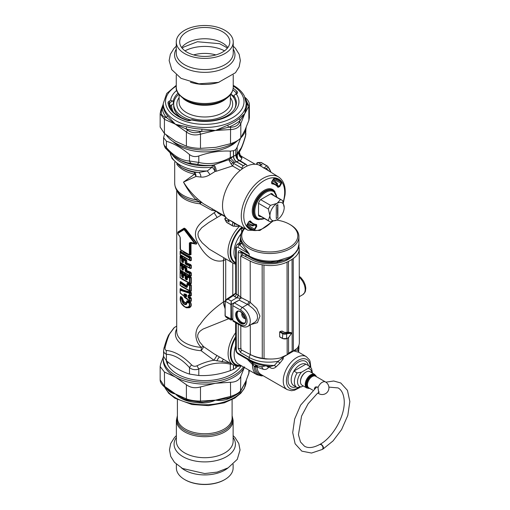 <?xml version="1.0" encoding="UTF-8"?>
<svg xmlns="http://www.w3.org/2000/svg" width="510" height="510" viewBox="0 0 510 510"><rect width="100%" height="100%" fill="white"/><g stroke="black" fill="none" stroke-linecap="round" stroke-linejoin="round"><path stroke-width="0.76" d="M222.054 214.525L208.705 222.564L201.737 227.715L198.46 231.852L197.918 234.186L198.243 236.493L199.474 239.215L202.183 242.837L209.329 249.18L233.051 263.192L235.633 264.231M243.652 229.207L241.81 227.951L242.358 227.25M242.346 244.213L241.734 243.142A31.314 18.079 0 0 1 241.593 242.862L241.02 241.294A29.159 16.836 0 0 0 242.346 244.213L249.16 253.865L249.16 255.969C257.429 260.438 267.042 261.987 277.988 260.623L290.394 256.74L293.072 254.853L295.296 252.775L297.693 249.345L298.936 244.296C299.555 248.344 296.559 252.833 289.954 257.748M290.394 256.74L289.922 257.773L284.574 260.023L270.651 262.083L267.565 261.981C260.686 261.522 254.707 259.858 249.626 256.995L249.16 255.969L240.631 251.041A2.244 1.294 120 0 0 241.09 252.067L249.639 257.002M289.125 258.188L288.029 258.704M251.532 258.009L251.538 258.143C258.851 262.089 267.348 263.472 277.038 262.306L288.016 258.914M251.538 258.143L250.149 257.295M281.794 358.511A2.244 0.822 -152.7 0 0 283.12 359.053L279.811 363.222L278.058 361.322L274.38 365.428C264.69 365.466 256.281 363.522 249.16 359.595L249.16 357.484C257.461 361.921 267.093 363.203 278.058 361.322L281.794 358.511L282.744 357.14A2.244 1.473 159.2 0 0 283.483 356.93L283.299 356.681M282.744 357.14L282.113 357.045M283.12 359.053L283.483 356.93L293.613 351.027M279.811 363.222L276.108 366.837L274.38 365.428L270.969 366.333M310.839 367.455L310.074 361.329L309.347 359.754L306.274 356.605L298.771 352.276L293.741 350.944M269.949 366.276A2.244 1.294 -60 0 1 269.981 367.512C271.964 368.883 274.01 368.653 276.108 366.837M257.652 367.296A4.488 2.818 115.9 0 0 256.549 365.428L255.72 366.327A2.244 1.734 -164.5 0 1 257.059 366.983A26.405 14.031 -123.6 0 0 257.652 367.296L263.045 369.227C265.104 369.884 266.909 369.336 268.451 367.582L268.968 366.926L267.801 366.097M254.165 364.102L256.549 365.428L257.034 367.334A19.068 11.01 120 0 0 260.903 374.442L287.206 389.627L291.459 390.717L294.448 390.271L299.58 387.676M298.936 348.477L298.936 345.359L297.738 349.962L298.573 351.46L298.936 348.477L298.592 352.117M293.856 350.721L297.738 349.962L298.771 352.276M255.72 366.327L255.446 367.009A2.244 1.428 174.4 0 1 257.034 367.334M241.593 242.862L239.643 244.698A31.346 20.164 -6.5 0 0 239.783 245.023L249.16 253.865L238.055 247.452A2.244 1.294 120 0 1 239.451 244.832L239.783 245.023L241.734 243.142M247.356 359.308L254.484 366.62L256.549 365.428L261.107 366.779L266.099 365.797M263.045 369.227A4.488 3.334 98.2 0 0 261.107 366.779A22.236 12.839 0 0 1 254.056 364.038A22.236 12.839 0 0 1 253.515 363.713L249.772 360.704M268.451 367.582A4.488 2.582 31.3 0 0 266.347 365.925M254.343 364.204L253.515 363.713M254.484 366.62L255.446 367.009A19.724 11.386 120 0 0 262.306 375.252M263.096 375.704A20.649 11.921 -60 0 1 254.088 366.435L256.179 365.23M249.696 354.201L250.69 354.775A2.244 1.294 -60 0 0 249.16 357.484L240.631 352.563A2.244 1.294 -60 0 1 241.804 350.109M241.211 348.553L238.24 348.445L240.631 352.563M269.044 366.212A2.244 1.294 -60 0 1 268.968 366.926L269.981 367.512M226.089 317.214L225.203 315.945L231.553 319.266C231.483 320.261 231.381 320.331 231.24 319.49C231.043 320.325 230.941 320.242 230.934 319.254L230.934 304.521L239.241 300.09M235.588 293.422L233.567 295.449L227.957 299.16L225.911 299.657L225.069 300.97L227.957 299.16L231.24 301.053L231.553 319.209L230.934 319.203M240.631 251.041C239.177 250.372 238.387 250.824 238.24 252.405L238.24 295.111A2.244 1.294 -60 0 1 236.71 297.827L231.24 301.053L230.934 304.476L231.553 304.47M241.166 298.273L236.767 297.859L238.272 295.131L241.211 297.559M238.24 252.405A2.244 1.294 0 0 0 241.211 252.507L241.211 255.861M242.397 230.89A2.244 0.695 24 0 1 241.568 230.584L241.74 232.056M235.633 262.739A22.988 13.273 -60 0 1 241.81 227.951L241.568 230.584M263.211 375.768L261.432 375.902L256.881 374.71A21.305 12.304 -60 0 1 252.475 364.529A4.488 2.206 126.8 0 0 252.029 362.706M253.1 365.211A4.488 0.555 121.2 0 0 253.534 363.726M230.934 304.521L225.203 301.168L225.069 315.773L226.051 317.195L231.004 320.05L232.834 319.368M276.637 220.065A28.037 16.186 180 0 1 289.603 224.317L290.4 224.776A29.159 16.836 180 0 1 297.757 231.935A29.159 16.836 180 0 1 298.936 236.678A29.159 16.836 180 0 1 277.988 252.833A29.159 16.836 180 0 1 240.618 236.678A29.159 16.836 180 0 1 244.43 228.359M240.618 236.678L240.618 240.797L241.02 241.294M240.197 243.742C239.776 241.721 239.592 242.04 239.643 244.698L239.451 244.832A4.73 2.728 60 0 0 236.889 244.73L235.633 247.56A2.244 1.294 -0 0 0 236.289 248.478A2.499 1.447 60 0 1 238.055 247.452M234.759 296.699A4.482 2.677 -1.8 0 1 233.567 295.449L235.697 293.352A2.238 1.377 -3.6 0 0 236.289 293.983A2.244 1.294 -60 0 1 234.759 296.699L236.71 297.827M239.974 242.256L240.618 237.035M240.388 241.695L239.993 241.702M225.069 308.588L223.794 304.731L223.482 301.888L225.203 301.212M225.911 299.657L225.069 300.97M235.633 247.56L235.697 293.352M228.716 318.731L203.005 329.084L200.169 331.073L198.651 332.794L197.765 334.84L197.67 337.059L199.582 341.847L203.522 346.59L213.913 353.742L233.21 364.93A24.671 14.242 -60 0 1 235.633 332.711M297.101 372.912L301.404 372.255L307.938 368.481C309.449 367.755 309.825 366.926 309.073 365.995L305.898 364.166A12.336 7.121 120 0 0 293.926 371.076L297.101 372.912A12.336 7.121 120 0 0 296.916 387.46A12.336 7.121 120 0 0 297.101 387.562L301.404 386.905L303.163 385.892M306.255 364.369A12.336 7.121 120 0 0 306.083 364.261A12.336 7.121 120 0 0 305.898 364.166L293.926 371.076A12.336 7.121 120 0 0 293.747 385.63L297.101 387.562M289.603 224.317A28.037 16.186 180 0 1 296.68 231.202A28.037 16.186 180 0 1 267.272 251.883A28.037 16.186 180 0 1 244.711 228.512M258.519 214.908L268.349 220.581L269.937 215.711A10.092 5.827 -60 0 1 277.077 203.343L280.506 199.537A12.336 7.121 -60 0 1 281.654 199.99A12.336 7.121 -60 0 1 282.623 200.761L284.21 207.468A10.092 5.827 -60 0 1 277.077 219.829L277.077 219.829A10.092 5.827 -60 0 1 269.937 215.711L268.349 208.998A12.336 7.121 -60 0 1 270.472 205.326L277.077 203.343A10.092 5.827 -60 0 1 284.21 207.468M260.642 199.646L270.472 205.326M270.67 193.857L280.506 199.537M258.519 203.324L268.349 208.998M277.077 219.829L270.472 221.812A12.336 7.121 -60 0 1 269.318 221.353A12.336 7.121 -60 0 1 268.349 220.581M276.28 205.555L276.28 218.535L277.867 217.623L277.867 204.637L276.28 205.555M277.867 204.637A70.654 40.794 -120 0 0 277.867 217.623M270.969 172.252L267.884 166.496A2.244 2.244 0 0 0 267.278 165.986A2.244 1.294 120 0 1 267.489 166.158A2.244 1.791 140.3 0 1 267.884 166.496A2.244 1.791 140.3 0 1 268.196 167.165L266.201 168.721A2.244 1.83 -58.8 0 0 266.909 169.734L258.94 165.004A31.403 18.13 -60 0 0 230.622 181.235A31.403 18.13 -60 0 0 225.235 216.45A31.403 18.13 -60 0 0 227.67 219.172L232.566 221.703A2.244 1.479 -62.9 0 1 232.809 221.984L232.362 225.567A2.244 2.148 25.7 0 0 234.16 226.108A2.244 1.791 99.7 0 1 233.427 226.172A2.244 1.791 99.7 0 1 232.942 226A2.244 1.294 120 0 1 232.681 225.904A2.244 2.244 0 0 0 233.427 226.172L239.961 225.962M261.719 162.83A2.244 1.294 120 0 0 261.509 162.652L267.278 165.986A2.244 1.294 120 0 0 266.826 165.877A2.244 2.148 34.3 0 1 268.196 167.165A34.801 20.094 -60 0 1 270.944 172.24M271.792 193.679L273.111 194.559A12.897 7.446 120 0 0 272.499 194.061A12.897 7.446 120 0 0 271.288 193.5L260.342 199.818A12.897 7.446 120 0 0 258.519 202.98L258.519 215.615A12.897 7.446 120 0 0 259.609 216.387A12.897 7.446 120 0 0 260.342 216.667L258.927 215.966M260.342 216.667L260.776 216.418M273.111 194.559L273.111 195.056M232.566 221.703L235.748 223.712A2.244 1.83 -61.2 0 0 234.511 223.603L234.16 226.108A34.801 20.094 -60 0 0 239.936 225.955M268.77 170.888A31.69 18.296 -60 0 0 266.201 168.721L263.944 168.051A2.244 1.479 -57.1 0 1 263.581 167.981M258.94 165.004A2.263 1.307 120 0 0 259.29 165.061L262.159 164.947L258.194 162.658A1.122 0.861 -92.2 0 0 257.811 162.562A1.122 1.122 0 0 0 257.053 164.469M227.67 219.172A2.263 1.307 -60 0 1 227.887 219.453L232.809 221.984L234.511 223.603A31.69 18.296 -60 0 0 237.679 224.744M226.912 222.577L232.681 225.904A2.244 1.294 120 0 1 232.362 225.567L226.599 222.239A2.244 1.294 120 0 0 226.912 222.577L226.325 221.958A1.122 0.861 -27.8 0 0 226.599 222.239L225.261 219.702L229.226 221.99L227.887 219.453M271.537 183.109L271.792 183.275A0.446 0.351 94.1 0 1 271.945 183.861L271.62 181.93L273.487 178.882L274.852 177.907A28.866 16.664 120 0 1 281.66 181.84A0.446 0.357 142.8 0 1 281.08 182.013L274.125 178.296M277.376 183.345L277.121 184.951L279.18 186.297L277.931 186.819A22.72 13.12 120 0 0 275.559 184.486A22.72 13.12 120 0 0 271.792 183.275L271.773 182.019L274.476 178.175L277.778 179.188A28.42 16.409 120 0 1 281.08 182.013L280.965 183.205L281.494 183.511L281.66 181.84M277.931 186.819A0.446 0.351 145.9 0 1 278.014 186.902L273.538 183.198A22.822 13.177 120 0 0 271.626 182.325M277.121 184.951L276.751 185.41M278.014 186.902L278.014 186.902A0.446 0.351 145.9 0 1 277.956 187.336A22.274 12.858 120 0 0 271.945 183.861M273.417 179.169L280.965 183.205L279.18 186.297L279.709 186.603L281.494 183.511M249.645 221.034L250.499 221.008A22.274 12.858 120 0 0 256.511 224.476L256.052 224.712L256.511 224.476L256.753 226.363L254.968 229.455L247.172 224.629M246.885 226.134A28.42 16.409 120 0 0 249.364 228.397A28.42 16.409 120 0 0 253.464 229.844L253.604 230.431A28.866 16.664 120 0 1 246.795 226.497A0.446 0.357 -37.2 0 0 246.834 226.045L248.746 221.742L249.913 221.168A22.72 13.12 120 0 0 252.845 223.826A22.72 13.12 120 0 0 256.052 224.712L256.224 226.058L256.753 226.363M252.769 225.975L254.031 224.948L256.224 226.058L254.439 229.149L253.464 229.844L246.77 225.681M249.007 221.499A22.822 13.177 120 0 0 250.722 222.717L256.167 224.744M254.031 224.948L254.241 224.394M249.364 228.397L246.834 226.045A0.446 0.357 -37.2 0 0 246.763 225.975M186.494 295.15L186.411 295.182A30.989 23.492 -163.3 0 1 186.01 294.837L184.288 294.276A0.676 0.497 -79.1 0 1 183.995 293.9L183.995 294.837L184.288 294.276A32.423 11.641 165.8 0 0 186.341 294.595A0.676 0.459 -82.9 0 1 186.067 294.244A32.155 11.507 166.6 0 1 183.995 293.9M186.01 294.703A30.989 10.423 168.5 0 0 186.411 294.767L186.494 294.882M186.411 295.182A103.645 7.134 93 0 0 186.341 296.297A32.423 23.772 -160.3 0 1 184.288 294.41L186.01 294.837M186.341 296.297L186.067 296.724A32.155 23.696 -161.3 0 1 183.995 294.837M186.43 294.799L186.43 296.151A0.676 0.389 0 0 0 186.43 296.183L186.43 294.761A0.676 0.389 0 0 1 186.43 294.729L186.341 294.595A103.645 7.446 -87.3 0 0 186.411 294.767M186.43 296.202L186.43 296.183A0.676 0.389 0 0 0 186.679 296.488L186.067 296.724M186.481 294.825L186.43 294.761A0.676 0.389 0 0 0 186.679 295.067L186.067 294.244M188.674 298.191L189.707 297.394L189.561 297.049A216.68 176.243 -8.6 0 0 188.572 297.451L188.878 297.732A30.46 20.967 -167.6 0 0 189.612 298.165L189.835 298.681A0.676 0.389 180 0 1 189.42 298.624A30.179 20.967 -168.6 0 1 188.674 298.191L188.126 297.381A0.676 0.389 180 0 0 188.572 297.451L188.572 295.494A0.676 0.389 180 0 1 188.126 295.424L188.674 295.048A30.186 13.075 170.9 0 0 189.42 295.175L189.42 293.244L180.215 290.254A0.676 0.535 120.6 0 1 180.336 289.756L189.459 292.663A0.676 0.37 98.4 0 0 189.42 293.244A0.676 0.389 180 0 0 189.835 293.301L189.459 292.663A126.072 102.089 171.8 0 1 190.185 292.236L190.211 291.752L191.307 292.657L191.307 295.609A0.561 0.325 180 0 0 190.989 295.57A212.721 173.03 -8.6 0 1 189.835 295.233A0.676 0.389 180 0 1 189.42 295.175L189.612 295.488A30.46 13.356 170 0 1 188.878 295.373A0.676 0.382 -80.2 0 1 188.674 295.048M180.113 290.082L180.113 292.67A0.676 0.389 0 0 0 180.215 292.912L189.42 300.556L189.612 298.165A212.817 170.952 -8.6 0 1 190.51 297.821L190.989 298.222A0.561 0.325 180 0 1 191.307 298.261L191.307 301.212L190.211 301.187M189.561 295.794A216.68 176.243 -8.6 0 1 188.572 295.494L189.924 295.896L189.58 295.806L189.707 297.394A28.809 20.999 -171.6 0 0 190.51 297.821L190.657 297.438L191.307 298.261M189.765 295.653L189.707 295.621A28.802 11.392 173.8 0 0 190.51 295.749A212.829 175.147 -9.1 0 1 189.612 295.488L189.835 293.301A127.041 103.332 171.4 0 1 190.989 292.619L190.185 292.236C186.099 291.669 182.841 290.572 180.406 288.934L180.215 288.953A212.715 15.134 -87.1 0 0 180.119 289.954M180.514 288.532L180.151 288.768A0.561 0.325 0 0 1 180.215 288.909L180.113 289.986A0.676 0.676 0 0 0 180.113 290.05A0.676 0.389 -0 0 1 180.113 290.018A0.676 0.351 5.4 0 1 180.113 289.986A0.676 0.351 5.4 0 1 180.336 289.756A212.861 17.684 -87.8 0 1 180.406 288.934A0.561 0.453 124 0 0 180.514 288.532C182.937 290.12 186.169 291.191 190.211 291.752M189.459 300.817L189.478 300.83A0.676 0.676 0 0 1 189.44 300.811L180.259 293.123A0.676 0.376 -38.5 0 1 180.215 292.912L180.215 290.254A0.676 0.389 -0 0 1 180.113 290.05L180.113 292.708A0.676 0.676 0 0 0 180.259 293.123L180.259 293.123A0.676 0.376 -38.5 0 0 180.336 293.186L189.42 300.556A0.676 0.389 180 0 0 189.835 300.613A127.054 103.345 171.4 0 0 190.989 301.174L190.185 301.168A126.091 103.084 171.7 0 1 189.497 300.836M190.185 301.168L189.478 300.83L189.835 298.681A212.715 173.024 -8.6 0 1 190.989 298.222L190.989 301.174A0.561 0.325 180 0 1 191.307 301.212M190.657 297.438A28.993 21.025 -170.8 0 1 189.924 297.043L189.924 295.896A28.993 11.571 173.1 0 0 190.657 296.01L190.989 292.619A0.561 0.325 180 0 1 191.307 292.657M190.657 296.01L191.307 295.609M184.352 297.285L190.211 301.391M216.323 211.216L214.13 212.721C203.955 220.416 191.04 226.848 196.917 240.898C201.514 250.601 210.936 263.868 223.437 260.591L223.437 301.92C213.154 309.13 205.402 316.608 200.169 324.347C194.042 330.155 194.546 341.254 201.284 347.374A4.488 1.651 -44.7 0 1 203.522 346.59A4.488 0.784 -52.6 0 1 201.125 350.714L213.958 360.258C208.839 361.016 203.19 362.852 197.026 365.766L198.798 369.061C195.247 370.203 192.149 369.724 189.49 367.621C181.796 359.021 174.101 354.584 166.407 354.297A4.488 3.411 94 0 1 166.579 350.466C165.195 350.223 164.711 349.184 165.132 347.355C166.662 341.343 168.16 336.849 169.632 333.871L174.305 327.592A4.488 4.284 -127.6 0 0 173.955 327.834L174.305 327.592M212.549 209.043L211.72 210.26L216.361 211.185C217.751 213.148 219.58 214.366 221.863 214.85L225.63 217.024M211.72 210.26L199.958 203.783A4.488 0.963 124 0 1 201.628 202.585A4.488 4.054 132.4 0 0 199.78 202.043A4.488 0.625 -84.3 0 1 199.958 203.783A28.037 16.186 0 0 1 177.365 191.301M180.151 298.637L180.451 296.712L180.999 296.565A28.012 16.824 -2.2 0 0 182.325 297.693A0.561 0.363 -52.2 0 1 182.166 298.108L181.866 298.643A0.676 0.44 127.4 0 0 181.675 299.14L182.478 302.36C183.632 304.119 184.9 304.859 186.284 304.566A0.676 0.516 72.2 0 1 186.207 303.973L186.838 303.004M183.664 306.261L186.316 307.785L189.293 307.753C191.422 306.81 191.83 304.961 190.53 302.213L189.854 301.678A28.018 16.855 -2.1 0 1 187.922 300.925C186.928 300.619 186.501 301.015 186.641 302.111L186.303 303.023L183.638 301.48L182.325 297.693M180.113 283.139L180.113 285.013A0.676 0.389 0 0 0 180.113 285.045L180.113 283.101A0.676 0.676 0 0 1 180.113 283.044L180.215 281.877A0.561 0.325 0 0 0 180.151 281.724L180.642 281.616L186.909 285.861L186.972 283.688L187.712 283.171L190.447 284.223L191.307 285.115A0.561 0.325 180 0 0 190.989 285.071L190.351 284.663A155.295 125.135 171.5 0 0 189.541 285.045L189.42 290.566L180.215 285.256L180.215 283.311L186.577 287.462A0.676 0.344 114.9 0 1 186.73 286.932L180.406 282.827A0.676 0.465 132.9 0 0 180.215 283.311A0.676 0.389 0 0 1 180.113 283.069L180.406 282.827A155.289 12.221 92.3 0 1 180.476 282.011A0.561 0.389 134.7 0 0 180.642 281.616M190.447 284.223L190.351 284.663L187.591 283.611L187.546 284.255A29.166 16.811 0.1 0 0 189.541 285.045L189.835 285.625A156.117 126.984 171.4 0 1 190.989 285.071L190.989 291.063L190.351 291.178L180.33 285.543A0.676 0.465 -47.4 0 1 180.215 285.256A0.676 0.389 0 0 1 180.113 285.045A0.676 0.676 0 0 0 180.33 285.543A0.676 0.465 -47.4 0 0 180.412 285.6L189.541 290.866A155.289 127.462 -8.8 0 0 190.351 291.178L191.307 291.102L191.307 285.115M190.447 291.427L181.515 286.55M183.288 276.21L182.312 276.764A0.676 0.427 126 0 0 182.127 277.268A28.93 16.906 179.4 0 0 182.886 277.797A0.676 0.414 123.7 0 1 183.065 277.287A29.134 16.804 180 0 1 182.312 276.764L181.783 273.315A29.166 16.817 -179.9 0 1 180.412 272.168A0.676 0.465 132.9 0 0 180.215 272.652A28.93 16.919 179.3 0 0 181.592 273.819A0.676 0.389 180 0 0 182.191 273.972L182.593 273.711L182.331 272.971L181.783 273.315A0.676 0.44 127.7 0 0 181.592 273.819L181.592 276.088A0.676 0.389 0 0 0 182.191 276.241L182.593 275.993L182.854 276.426L182.593 273.711A0.561 0.325 180 0 1 183.071 273.832L182.491 272.55L180.642 270.957L180.151 271.065A0.561 0.325 0 0 1 180.215 271.205L180.113 272.385L180.412 272.168A155.289 12.221 92.3 0 1 180.476 271.352A0.561 0.389 134.7 0 0 180.642 270.957M183.351 274.004A0.561 0.325 -0 0 0 183.224 273.813L183.842 273.5A0.561 0.338 123 0 1 183.689 273.927L183.288 274.82A0.676 0.389 -0 0 0 183.466 275.119A0.676 0.402 122.1 0 1 183.638 274.603A29.121 16.804 180 0 0 185.321 275.572L185.946 275.228L186.386 275.802A0.561 0.325 180 0 1 186.794 275.872L186.073 274.794A28.018 16.722 178.3 0 1 183.842 273.5M187.138 278.46L186.386 278.192L185.672 278.581A0.676 0.389 180 0 1 185.155 278.479L185.806 279.48A0.676 0.357 116.5 0 1 185.959 278.957L185.321 275.572A0.676 0.37 118 0 0 185.155 276.095A28.93 16.9 179.4 0 1 183.466 275.119L183.466 277.497L182.886 277.797M187.176 276.312A0.561 0.325 -0 0 0 186.972 276.082L187.712 275.566L190.447 276.618L191.307 277.504A0.561 0.325 180 0 0 190.989 277.465L190.989 283.458A0.561 0.325 180 0 1 191.307 283.496L191.307 277.504M180.113 272.48L180.113 277.408A0.676 0.389 0 0 0 180.33 277.937A0.676 0.465 -47.4 0 0 180.412 277.988L189.541 283.26A155.289 127.462 -8.8 0 0 190.351 283.566L191.307 283.496M190.447 283.815L181.515 278.945M183.288 268.604L182.312 269.159A0.676 0.427 126 0 0 182.127 269.662A28.93 16.906 179.4 0 0 182.886 270.185A0.676 0.414 123.7 0 1 183.065 269.675A29.134 16.804 180 0 1 182.312 269.159L181.783 265.71A29.166 16.817 -179.9 0 1 180.412 264.562A0.676 0.465 132.9 0 0 180.215 265.041A28.93 16.919 179.3 0 0 181.592 266.207A0.676 0.389 180 0 0 182.191 266.36L182.593 266.105L182.331 265.359L181.783 265.71A0.676 0.44 127.7 0 0 181.592 266.207L181.592 268.483A0.676 0.389 0 0 0 182.191 268.636L182.593 268.387L182.854 268.815L182.593 266.105A0.561 0.325 180 0 1 183.071 266.22L182.491 264.945L180.642 263.345L180.151 263.453A0.561 0.325 0 0 1 180.215 263.6L180.113 264.779L180.412 264.562A155.289 12.221 92.3 0 1 180.476 263.747A0.561 0.389 134.7 0 0 180.642 263.345M183.351 266.398A0.561 0.325 -0 0 0 183.224 266.207L183.842 265.895A0.561 0.338 123 0 1 183.689 266.322L183.288 267.214A0.676 0.389 -0 0 0 183.466 267.508A0.676 0.402 122.1 0 1 183.638 266.998A29.121 16.804 180 0 0 185.321 267.967L185.946 267.623L186.386 268.19A0.561 0.325 180 0 1 186.794 268.266L186.073 267.183A28.018 16.722 178.3 0 1 183.842 265.895M190.447 272.059L186.794 270.593L185.959 271.352A0.676 0.357 116.5 0 0 185.806 271.875L185.155 270.867A0.676 0.389 180 0 0 185.672 270.969L185.959 271.352A29.153 16.811 -179.9 0 0 189.541 272.882A155.295 125.135 -8.5 0 1 190.351 272.499L190.989 272.914A0.561 0.325 180 0 1 191.307 272.952L190.447 272.059L190.351 272.499L186.628 270.957M180.113 264.868L180.113 269.796A0.676 0.389 0 0 0 180.33 270.325A0.676 0.465 -47.4 0 0 180.412 270.383L189.541 275.655A155.289 127.462 -8.8 0 0 190.351 275.961L191.307 275.885L191.307 272.952M190.447 276.21L181.515 271.339M183.288 260.999L182.312 261.547A0.676 0.427 126 0 0 182.127 262.057L181.592 260.878L181.592 258.602A28.93 16.919 179.3 0 1 180.215 257.435L180.215 262.433L189.42 267.744L189.42 265.799A28.93 16.913 179.4 0 1 185.806 264.269L185.155 263.262A0.676 0.389 180 0 0 185.672 263.364L185.959 263.74A0.676 0.357 116.5 0 0 185.806 264.269M183.351 258.787A0.561 0.325 -0 0 0 183.224 258.595L183.842 258.283A0.561 0.338 123 0 1 183.689 258.71L183.288 259.603A0.676 0.389 0 0 0 183.466 259.902L183.466 262.287L182.886 262.58A28.93 16.906 179.4 0 1 182.127 262.057M190.447 264.454L190.351 264.894L186.373 262.981L185.672 263.364L185.321 260.355L186.073 259.577L186.794 260.661A0.561 0.325 180 0 0 186.386 260.584L186.628 263.351L185.959 263.74A29.153 16.811 -179.9 0 0 189.541 265.276A155.295 125.135 -8.5 0 1 190.351 264.894L190.989 265.302A0.561 0.325 180 0 1 191.307 265.34L190.447 264.454L186.794 262.981L186.628 263.351M191.307 268.279A0.561 0.325 180 0 0 190.989 268.241A156.117 126.984 -8.6 0 1 189.835 267.801A0.676 0.389 180 0 1 189.42 267.744L190.989 268.241L190.989 265.302A156.117 126.984 -8.6 0 0 189.835 265.857A0.676 0.389 180 0 1 189.42 265.799L189.541 265.276L189.835 265.857L189.541 268.043A155.289 127.462 -8.8 0 0 190.351 268.356L191.307 268.279L191.307 265.34M190.447 268.604L181.515 263.727M180.215 255.988A0.561 0.325 0 0 0 180.151 255.848L180.642 255.739L182.491 257.34L183.071 258.615A0.561 0.325 180 0 0 182.593 258.5L182.331 257.754L181.783 258.105A29.166 16.817 -179.9 0 1 180.412 256.951A0.676 0.465 132.9 0 0 180.215 257.435A0.676 0.389 -0 0 1 180.113 257.193L180.412 256.951A155.289 12.221 92.3 0 1 180.476 256.135A0.561 0.389 134.7 0 0 180.642 255.739M180.642 251.003C183.09 253.4 186.354 255.287 190.447 256.664L190.351 257.104A155.295 125.135 171.5 0 0 189.541 257.486L189.835 258.066A156.117 126.984 171.4 0 1 190.989 257.512L190.989 260.451L190.351 260.565L180.33 254.93A0.676 0.465 -47.4 0 0 180.412 254.987L189.541 260.253A155.289 127.462 -8.8 0 0 190.351 260.565L191.307 260.489L191.307 257.55A0.561 0.325 180 0 0 190.989 257.512L190.351 257.104C186.22 255.727 182.931 253.827 180.476 251.398L180.215 251.296A156.117 11.112 -87.1 0 0 180.119 252.412A0.676 0.676 0 0 0 180.113 252.488A0.676 0.389 -0 0 1 180.113 252.456L180.406 252.214A155.289 12.221 -87.7 0 1 180.476 251.398A0.561 0.389 134.7 0 0 180.642 251.003L180.151 251.111A0.561 0.325 0 0 1 180.215 251.251L180.215 251.264M191.307 257.55L190.447 256.664M190.447 260.814L181.515 255.937M177.722 233.299L178.054 234.307A0.676 0.51 -35.5 0 0 178.264 234.453L177.856 232.343L184.244 228.652L177.862 232.93A114.584 31.027 -35.6 0 1 177.92 232.33A0.561 0.542 62.3 0 0 177.971 231.967L177.799 232.585M177.971 231.967L184.212 228.129L185.672 228.971L196.452 242.632C197.141 243.927 196.605 244.347 194.845 243.901L191.02 243.181A0.561 0.325 180 0 0 190.6 243.149L190.6 254.605A0.561 0.325 180 0 1 191.02 254.637L191.02 243.181M189.663 254.981L191.02 254.637M180.253 249.141A0.676 0.389 0 0 1 180.145 248.937L180.145 248.937A0.676 0.389 0 0 1 180.17 248.835L180.75 249.989A0.676 0.459 -48.4 0 1 180.591 249.913L180.591 249.913A0.676 0.459 -48.4 0 1 180.47 249.619L180.253 237.698L179.431 235.805A28.93 16.511 -179.4 0 1 177.977 234.058L177.818 233.395L184.091 229.615L194.183 242.843L193.787 243.187A28.93 16.486 -179.4 0 1 190.753 242.339L189.363 242.958L189.363 254.401A0.676 0.389 180 0 0 189.892 254.452L189.191 254.866L189.828 255.019L189.427 254.917M189.102 254.834L180.75 249.989M189.58 254.949L190.6 254.605L189.892 254.452L189.892 243.009A0.676 0.389 180 0 1 189.363 242.958M189.191 254.866L189.363 254.401M181.592 260.878A0.676 0.389 180 0 0 182.191 261.031L182.312 261.547A29.134 16.804 180 0 0 183.065 262.07A0.676 0.414 123.7 0 0 182.886 262.58M182.593 260.776L182.593 258.5L182.191 258.755L181.783 258.105A0.676 0.44 127.7 0 0 181.592 258.602A0.676 0.389 180 0 0 182.191 258.755L182.191 261.031L182.593 260.776M183.288 261.33L183.288 261.987A0.676 0.389 0 0 0 183.288 262.025L183.288 262.025A0.676 0.389 0 0 0 183.466 262.287M180.113 269.873A0.676 0.663 -148.6 0 0 180.272 270.255M185.806 271.875A28.93 16.913 179.4 0 0 189.42 273.411L189.541 272.882L189.835 273.468A0.676 0.389 180 0 1 189.42 273.411L189.42 275.355L189.835 275.413A0.676 0.389 180 0 1 189.42 275.355L180.215 270.039L180.215 265.041A0.676 0.389 0 0 1 180.113 264.805L180.113 264.779A0.676 0.676 0 0 0 180.113 264.837L180.113 269.835A0.676 0.389 0 0 0 180.215 270.039A0.676 0.465 -47.4 0 0 180.33 270.325L188.585 275.292M185.155 270.867L185.155 268.49A0.676 0.389 180 0 0 185.672 268.591L185.321 267.967A0.676 0.37 118 0 0 185.155 268.49A28.936 16.9 179.4 0 1 183.466 267.508L183.466 269.892L182.886 270.185M183.288 267.278L183.288 269.599A0.676 0.389 0 0 0 183.288 269.631L183.288 269.631A0.676 0.389 0 0 0 183.466 269.892M183.288 268.942L183.065 269.675M180.113 277.478A0.676 0.663 -148.6 0 0 180.272 277.867M188.783 282.98L190.989 283.458A156.117 126.984 -8.6 0 1 189.835 283.018L189.835 278.02A156.117 126.984 -8.6 0 1 190.989 277.465L190.351 277.051A155.295 125.135 -8.5 0 0 189.541 277.44L189.42 277.963A28.93 16.926 179.4 0 1 187.406 277.172A0.676 0.331 113.3 0 1 187.546 276.643L187.591 276.006L187.144 276.796A0.676 0.676 0 0 0 187.138 276.86A0.676 0.389 -0 0 1 187.138 276.828L187.546 276.643A29.166 16.811 -179.9 0 0 189.541 277.44L189.835 278.02A0.676 0.389 180 0 1 189.42 277.963L189.42 282.961L189.835 283.018A0.676 0.389 180 0 1 189.42 282.961L180.215 277.644L180.215 272.652A0.676 0.389 0 0 1 180.113 272.41L180.113 272.385A0.676 0.676 0 0 0 180.113 272.442L180.113 277.44A0.676 0.389 0 0 0 180.215 277.644A0.676 0.465 -47.4 0 0 180.33 277.937L188.585 282.897M183.288 274.89L183.288 277.204A0.676 0.389 0 0 0 183.288 277.236L183.288 277.236A0.676 0.389 0 0 0 183.466 277.497M183.288 276.548L183.065 277.287M186.711 279.913L187.406 279.448A0.676 0.389 0 0 1 187.138 279.104L186.864 279.391A0.676 0.344 114.7 0 0 186.711 279.913A28.93 16.906 179.4 0 1 185.806 279.48M187.138 278.702L186.864 279.391A29.134 16.804 180 0 1 185.959 278.957L186.794 278.199L186.794 275.872M180.113 285.09A0.676 0.663 -148.6 0 0 180.272 285.472M189.541 290.866L189.835 290.623A0.676 0.389 180 0 1 189.42 290.566L189.541 290.866M187.176 283.891L187.138 284.421A0.676 0.676 0 0 0 187.138 284.472A0.676 0.389 -0 0 1 187.138 284.433L187.546 284.255A0.676 0.331 113.3 0 0 187.406 284.778A28.93 16.926 -0.6 0 0 189.42 285.568A0.676 0.389 180 0 0 189.835 285.625L189.835 290.623A156.117 126.984 -8.6 0 0 190.989 291.063A0.561 0.325 180 0 1 191.307 291.102M187.138 284.503L187.138 286.556L186.73 286.932L187.138 286.556A0.676 0.389 0 0 0 187.406 286.9L186.577 287.462M181.592 268.483L182.127 269.662M181.592 276.088L182.127 277.268M273.003 179.89A25.455 14.701 -60 0 1 273.787 180.291A25.455 14.701 -60 0 1 277.459 184.308M253.642 225.56A25.455 14.701 -60 0 1 248.325 224.387A25.455 14.701 -60 0 1 247.586 223.909M272.365 180.999A24.333 14.05 -60 0 1 277.159 184.888M248.223 222.806A24.333 14.05 120 0 0 253.993 225.012M181.891 299.682A0.676 0.497 -165.2 0 0 182.459 299.95L181.866 298.643A29.159 16.817 -179.9 0 1 180.674 297.668L180.157 298.599L181.126 303.15L182.382 304.993L185.404 307.237L188.317 307.294A0.676 0.484 -108.5 0 1 187.98 306.988C185.34 307.6 183.071 306.287 181.171 303.055L180.476 298.152A28.93 16.919 179.3 0 0 181.675 299.14M189.293 307.753A0.561 0.395 73.1 0 0 189.031 307.505L188.317 307.294C189.841 306.567 190.204 305.127 189.401 302.959L189 303.074C189.765 305.05 189.427 306.357 187.98 306.988M181.171 303.055L185.2 307.154L187.195 307.689L189.031 307.505C191.097 306.644 191.499 304.929 190.23 302.341L189.401 302.959L189.127 302.551A29.159 16.811 -179.9 0 1 187.438 301.863A0.676 0.331 113.5 0 0 187.297 302.392L186.284 304.566M190.53 302.213L189.758 302.118A46.971 38.798 -46.6 0 1 189.127 302.551L189 303.074A28.93 16.919 179.4 0 1 187.297 302.392M186.826 302.271L187.808 301.365L187.017 302.647M186.826 303.144L186.207 303.973C184.99 304.266 183.88 303.628 182.886 302.054L182.478 302.36M183.345 300.205A0.561 0.408 16 0 0 182.886 299.995L182.459 299.95L182.886 302.054L183.3 301.741L182.166 298.108A27.852 16.881 -2.7 0 1 180.833 296.967A46.971 37.204 132.4 0 0 180.674 297.668A0.676 0.459 131.8 0 0 180.476 298.152A0.676 0.561 27.2 0 1 180.4 297.763L180.833 296.967A0.561 0.382 -47 0 0 180.999 296.565M180.591 296.476A0.561 0.491 -144.5 0 1 180.636 296.801L180.145 299.854L181.133 303.112M183.294 259.565A145.643 10.366 -87.1 0 1 183.351 258.831L183.689 258.71A27.884 16.779 177.8 0 0 185.946 260.017L186.386 260.584A145.643 118.467 -8.6 0 0 185.672 260.98A0.676 0.389 180 0 1 185.155 260.878A0.676 0.37 118 0 1 185.321 260.355A29.121 16.804 180 0 1 183.638 259.386A0.676 0.402 122.1 0 0 183.466 259.902A28.93 16.9 179.4 0 0 185.155 260.878L185.155 263.262M190.848 242.626L191.218 242.696M194.055 243.512A113.52 105.787 35.9 0 0 194.763 243.652C196.509 244.06 196.987 243.799 196.197 242.881A114.591 105.034 35.3 0 1 194.533 242.55L193.902 243.487A29.051 16.753 -179.9 0 1 190.906 242.645L189.892 243.009L190.6 243.149L191.326 242.728M194.763 243.652L193.787 243.187M194.183 242.843L194.533 242.55L185.028 229.557L185.672 228.971M196.452 242.632L196.197 242.881L185.238 229.226L184.244 228.652A0.561 0.465 59.1 0 0 184.212 228.129M184.091 229.615A0.676 0.555 57.9 0 1 184.034 228.977L185.028 229.557L184.499 229.851M180.113 254.477A0.676 0.663 -148.6 0 0 180.272 254.86M189.541 260.253L189.835 260.011A0.676 0.389 180 0 1 189.42 259.953L180.215 254.643L180.215 252.699L189.42 258.009L189.541 260.253M180.113 252.526L180.113 254.401A0.676 0.389 0 0 0 180.113 254.433L180.113 252.488A0.676 0.389 -0 0 0 180.215 252.699A0.676 0.465 132.9 0 1 180.412 252.214L189.541 257.486L189.42 258.009A0.676 0.389 180 0 0 189.835 258.066L189.835 260.011A156.117 126.984 -8.6 0 0 190.989 260.451A0.561 0.325 180 0 1 191.307 260.489M180.113 262.267A0.676 0.663 -148.6 0 0 180.272 262.65M180.113 257.263L180.113 262.191A0.676 0.389 0 0 0 180.33 262.72L188.394 267.61L180.412 262.777A0.676 0.465 -47.4 0 1 180.215 262.433A0.676 0.389 0 0 1 180.113 262.223L180.113 257.231A0.676 0.676 0 0 1 180.113 257.174L180.221 255.969L182.331 257.754A0.561 0.363 127.2 0 0 182.491 257.34M183.351 258.831L183.689 258.71L183.351 258.831M180.119 257.142A156.117 11.112 92.9 0 1 180.215 256.033L180.476 256.135M183.224 258.595L182.867 261.203M183.071 258.615L183.071 260.82L182.65 260.769M186.794 260.661L186.794 262.981L186.373 262.981M191.307 275.885A0.561 0.325 180 0 0 190.989 275.846A156.117 126.984 -8.6 0 1 189.835 275.413L189.835 273.468A156.117 126.984 -8.6 0 1 190.989 272.914L190.989 275.846L188.783 275.374M186.073 267.183L185.946 267.623A27.884 16.779 177.8 0 1 183.689 266.322L183.351 266.443A145.643 10.366 -87.1 0 0 183.294 267.176M182.491 264.945A0.561 0.363 127.2 0 1 182.331 265.359L180.476 263.747M183.224 266.207L182.867 268.808M183.071 266.22L183.071 268.426L182.65 268.375M186.794 268.266L186.794 270.593L185.672 270.969L185.672 268.591A145.643 118.467 -8.6 0 1 186.386 268.19L186.373 270.587M190.447 276.618L190.351 277.051L187.591 276.006L187.712 275.566M187.176 276.356L187.591 276.006M186.073 274.794L185.946 275.228A27.884 16.779 177.8 0 1 183.689 273.927L183.351 274.048A145.643 10.366 -87.1 0 0 183.294 274.782A0.676 0.676 0 0 0 183.288 274.852L183.281 277.262M182.491 272.55A0.561 0.363 127.2 0 1 182.331 272.971L180.476 271.352M183.224 273.813L182.867 276.42M183.071 273.832L183.071 276.031L182.65 275.986M186.972 276.082L186.628 278.568M187.176 283.968L187.591 283.611L187.144 284.401M187.176 286.097L186.73 286.932M186.909 285.861L186.781 286.301L180.476 282.011M187.922 300.925L187.808 301.365A27.846 16.919 -2.6 0 0 189.758 302.118L189.854 301.678M186.303 303.023A0.561 0.433 -106 0 1 186.36 303.507L183.3 301.741L183.638 301.48M170.104 152.77L172.048 158.521L181.095 167.165L182.567 168.013A31.371 18.111 0 0 0 194.157 172.252A4.488 2.85 -82.5 0 1 195.955 176.473L200.87 177.072C200.832 174.681 200.098 173.158 198.677 172.501L207.328 170.933L212.205 167.146A4.488 0.759 -123.9 0 1 215.105 171.449A47.003 21.261 -22.2 0 0 216.259 171.258A4.488 1.613 76.6 0 0 213.613 165.03C208.59 165.795 203.063 165.559 197.026 164.328L186.909 162.728L181.152 160.669L174.095 156.194L166.579 149.028M197.619 198.957C192.321 194.195 187.616 188.579 183.498 182.102L194.603 174.133A4.488 2.652 -120 0 1 195.955 176.473L183.498 182.102C187.087 188.891 191.288 194.794 196.114 199.824L199.78 202.043A29.044 16.773 0 0 1 181.018 195.19C177.047 192.053 174.936 188.056 174.694 183.205A30.058 17.353 0 0 0 196.114 199.824A4.488 0.924 -47.3 0 1 197.619 198.957L203.178 203.586L225.146 216.31M179.055 159.573A36.082 20.833 0 0 0 179.239 159.681A36.082 20.833 0 0 0 212.485 165.297A4.488 1.721 -102.6 0 1 215.105 171.449L210.012 174.618L207.328 170.933A34.769 20.075 0 0 1 170.142 152.802M172.31 154.753A34.769 20.075 0 0 0 212.205 167.146A4.488 0.784 -97.2 0 1 212.485 165.297A44.077 17.142 -24.2 0 0 213.613 165.03L228.716 159.687C229.787 159.745 231.17 160.758 232.872 162.741L234.638 162.39L230.705 158.215L228.716 159.687L231.075 163.959L232.872 162.741L233.822 163.48L232.515 165.948L216.259 171.258M187.591 283.611L187.712 283.171M177.862 232.93A0.676 0.637 56.6 0 0 177.818 233.395M179.711 236.181A0.676 0.484 -43.9 0 1 179.533 236.079L178.054 234.307A0.676 0.51 -35.5 0 1 177.977 234.058M189.312 254.911L180.591 249.913L180.145 248.937L180.145 237.494L179.533 236.079A0.676 0.484 -43.9 0 1 179.431 235.805M238.616 160.095L237.532 159.133L237.201 154.791L236.621 156.627M239.713 151.502L236.806 155.563M176.715 326.145L174.822 327.242M197.026 365.766C194.986 366.664 193.188 366.39 191.632 364.93C182.975 356.133 174.624 351.307 166.579 350.466M176.772 164.137A30.058 17.353 0 0 0 194.603 174.133A4.488 1.237 -78.3 0 0 194.157 172.252L198.677 172.501A33.45 19.316 0 0 1 181.095 167.165M216.922 355.521L213.958 360.258L229.481 362.776M230.641 363.445A4.488 1.906 102.2 0 1 230.329 364.185L231.833 364.134M231.075 163.959L232.515 165.948L240.223 170.397M200.87 177.072C203.879 177.346 206.926 176.524 210.012 174.618M237.532 159.133L237.526 159.133C236.532 156.27 236.289 155.085 236.806 155.569M241.81 169.167A2.244 1.294 -60 0 0 242.027 168.217A2.244 1.294 -60 0 1 243.289 165.775L236.551 161.887L234.638 162.39M233.446 156.372L230.705 158.215L230.329 157.564L233.446 156.372C233.561 158.712 234.6 160.548 236.551 161.887M235.665 154.989L237.144 153.631A4.488 4.278 52.4 0 1 236.914 154.632L235.665 155.091M243.289 165.775L245.514 164.36L238.929 160.554C236.997 159.216 235.945 157.38 235.773 155.046L235.773 149.545A73.332 42.336 -60 0 0 233.554 150.826L233.554 156.283L235.773 155.002M243.289 165.642L236.71 161.842C234.772 160.497 233.72 158.661 233.554 156.328L233.554 156.283M225.069 308.735L223.437 301.92M223.82 257.862L223.437 260.591M240.331 161.077L241.944 158.138L241.459 156.71A4.488 4.322 -38.9 0 1 239.847 155.493L239.859 155.512A4.488 4.303 136.1 0 0 239.859 155.512A4.488 4.303 136.1 0 0 241.147 156.417L241.542 156.411M245.59 130.292L245.59 135.424C243.965 141.142 242.492 145.35 241.16 148.04A4.488 3.595 25.7 0 1 240.873 149.315L239.419 152.031A4.488 4.367 25 0 1 239.419 152.025M233.446 156.27L233.446 150.692L230.329 151.113C219.816 150.609 209.304 152.235 198.798 155.99C195.247 157.099 192.149 156.621 189.49 154.555L189.49 161.001L198.798 162.441A4.488 1.906 102.2 0 1 197.026 164.328M164.679 133.696L163.589 137.649L163.621 143.788L164.539 145.732L166.407 147.67C174.101 156.27 181.796 160.714 189.49 161.001A4.488 3.411 94 0 0 191.632 163.493M189.49 154.555C181.796 148.002 174.101 143.559 166.407 141.225L166.407 147.67A4.488 1.332 137.3 0 0 166.279 148.882C170.703 153.682 174.904 157.214 178.876 159.471L179.239 159.681M235.773 149.545L237.144 147.18L240.663 138.057M240.873 149.315L240.873 149.315C242.365 146.249 243.933 141.799 245.578 135.972A4.488 2.199 15.8 0 0 245.59 135.424L245.922 129.055M236.806 141.264A37.122 21.433 180 0 1 172.699 141.264M191.632 364.93A4.488 1.332 137.3 0 0 189.49 367.621L189.49 374.072L198.798 375.507C209.304 376.01 219.816 374.385 230.329 370.63L233.554 369.342L233.554 365.115M165.132 347.355A4.488 2.199 -164.2 0 0 163.927 348.375L163.583 350.727L163.895 352.257L164.889 353.519L166.407 354.297L166.407 360.742C174.101 367.296 181.796 371.733 189.49 374.072M235.665 368.067L237.456 366.237M233.446 365.058L233.446 369.355M233.554 369.342L235.773 368.061L235.773 365.957M245.514 164.36L245.514 164.494A2.244 1.294 -60 0 1 246.317 164.532A2.244 1.294 -60 0 1 246.783 165.469A2.244 1.294 120 0 0 246.948 166.113M223.482 301.888L223.482 260.68L223.884 257.901M241.459 156.71A46.984 12.463 -6.4 0 0 241.147 156.417L239.579 155.097M239.477 151.916A34.769 20.075 180 0 1 239.419 152.407L240.191 155.129L239.337 152.229M163.589 137.649L166.407 141.225M163.583 350.727L163.583 356.452L166.407 360.742M176.715 326.094L174.273 327.599M225.701 299.81L225.713 258.952M240.809 325.648L240.835 349.605L250.321 354.52A29.159 16.811 -0.1 0 0 262.28 358.256L262.166 264.786A29.159 16.811 179.9 0 1 250.206 261.056L240.72 256.141L241.874 255.472A1.122 0.644 -0.1 0 1 243.417 255.446L252.004 259.896A26.469 15.262 -0.1 0 0 293.785 254.866M298.777 246.253A25.64 14.777 179.9 0 1 299.23 249.007L299.344 342.471A25.64 14.777 -0.1 0 1 297.508 347.973L293.116 351.326L292.166 351.097L292.051 259.329A29.159 16.811 179.9 0 1 288.456 261.407L287.053 262.089A25.64 14.777 -0.1 0 1 263.938 265.06L262.166 264.786M262.28 358.256L264.052 358.53A25.64 14.777 -0.1 0 0 280.207 357.963L287.442 354.603L288.571 353.175L292.166 351.097M241.23 325.89L233.299 321.325A2.244 1.294 119.9 0 1 232.834 320.299L240.765 324.864A2.244 1.294 119.9 0 0 241.23 325.89C243.703 327.267 245.941 327.414 247.949 326.33L255.497 321.772L256.874 319.999L257.588 317.8L257.225 314.485L255.657 311.508L252.998 308.505L248.561 305.044L250.257 302.373L256.74 308.416L259.972 316.111L257.454 322.658L251.175 324.468M292.051 259.329L293.231 258.519A25.64 14.777 179.9 0 0 299.23 249.007M248.561 305.044A11.258 6.898 -123.2 0 0 247.535 304.451L249.033 301.652L240.771 297.375L239.19 300.122L234.396 302.889A2.244 1.294 -60.1 0 0 232.815 305.637L232.834 320.299M282.814 338.557L279.665 336.74L279.659 331.978L280.117 331.506A25.64 14.777 -0.1 0 0 281.877 331.06L283.917 332.233A1.791 1.033 179.9 0 0 285.925 332.443L287.64 332.188M282.304 331.302L281.877 331.06L282.304 331.302M279.665 336.74L280.124 337.008M240.771 297.375L240.72 256.141M242.601 313.274A3.474 2.008 -120 0 0 242.881 315.18A3.474 2.008 -120 0 0 245.367 318.061M238.113 311.349A6.732 3.882 -120 0 0 237.692 317.124A6.732 3.882 -120 0 0 244.794 322.913M242.116 312.808A3.474 2.008 -120 0 0 242.008 315.684A3.474 2.008 -120 0 0 245.527 318.712M286.492 333.259A2.913 1.683 179.9 0 1 282.808 333.055L282.495 338.372A3.366 1.938 -0.1 0 0 286.748 338.608A15.702 9.052 -0.1 0 0 287.264 338.398L288.858 337.18L291.503 333.317L287.257 333.636L286.99 333.055A15.255 8.791 179.9 0 1 286.492 333.259L286.741 333.84A15.702 9.052 -0.1 0 0 287.257 333.636M285.747 332.482L286.99 333.055L288.705 332.705L287.844 332.214A15.517 3.27 21.1 0 0 289.094 332.367L290.84 332.52A0.446 0.351 -84.9 0 0 290.598 332.501M291.44 333.432L290.955 332.59M322.664 449.17L322.996 449.061C323.888 447.691 323.353 446.161 321.376 444.471L319.891 444.395M316.85 386.803L300.594 405.182L294.652 419.041L292.708 432.601L295.111 443.77L301.805 451.14L311.54 453.052L322.358 449.425C323.493 447.946 323.098 446.333 321.179 444.586L319.744 444.465C313.344 447.869 308.25 448.449 304.457 446.193L300.479 441.96L298.439 434.75L301.563 416.096L308.116 403.773L317.01 393.784L319.222 392.011M306.841 388.014A7.848 4.533 120 0 1 306.841 378.949A7.848 4.533 120 0 1 314.689 374.416L309.946 371.675A7.848 4.533 120 0 0 306.019 372.064A7.848 4.533 120 0 0 300.466 381.678A7.848 4.533 120 0 0 302.092 385.273L306.841 388.014L309.672 388.352M306.019 372.064L305.541 372.338A7.178 4.144 120 0 0 300.466 381.129L300.466 381.678M318.061 392.91A6.732 3.882 120 0 0 318.833 393.643A6.732 6.732 0 0 0 328.026 391.176A6.732 6.732 0 0 0 325.558 381.984A6.732 3.882 120 0 0 321.185 383.029A6.732 3.882 120 0 0 317.998 387.645L317.284 386.988L315.269 387.014L314.268 388.767M317.998 387.645L318.724 392.789L318.125 392.859M163.315 356.994L160.65 363.917L160.153 366.569L164.424 372.045L164.583 387.026L168.963 390.443L175.408 393.956C172.323 393.49 169.677 392.056 167.478 389.659A41.495 23.957 180 0 1 166.783 388.792M160.153 366.569L160.153 379.835L164.424 386.21L175.408 393.956L184.129 398.973L187.278 400.114L186.399 398.903C190.421 400.318 195.12 401.045 200.481 401.077L199.773 402.058M186.322 399.789L186.513 400.65C182.14 399.247 178.436 397.016 175.408 393.956L186.399 398.903L186.399 384.731C190.421 387.747 195.12 388.473 200.481 386.911L200.481 401.077L215.494 400.152A56.304 53.499 72.2 0 0 216.482 400.127L228.537 397.959M230.59 397.29L230.501 382.27C235.767 382.188 239.203 380.199 240.809 376.316L240.503 391.399L245.903 381.104M228.187 398.1L227.913 399.005C224.139 400.337 220.314 400.758 216.431 400.267A38.231 31.945 -133.2 0 1 215.494 400.152L230.501 396.436C235.767 394.759 239.203 392.77 240.809 390.481L244.832 383.214L241.064 390.552M249.352 370.547L248.803 373.562L249.352 370.362M243.442 366.951A41.495 23.957 180 0 1 197.121 381.843A41.495 23.957 180 0 1 163.257 358.294A41.495 23.957 180 0 1 163.583 355.291M166.273 360.627A38.69 22.338 0 0 0 177.391 374.085A38.69 22.338 0 0 0 232.114 374.085A38.69 22.338 0 0 0 241.058 366.014M244.271 367.429A41.495 23.957 180 0 1 215.494 383.265A41.495 23.957 180 0 1 175.408 377.062A41.495 23.957 180 0 1 163.257 360.124L163.257 358.294M186.399 384.731L175.408 377.062L164.424 372.045M230.501 382.27L215.494 383.265L200.481 386.911M244.577 366.875L240.809 376.316M187.54 400.165L199.844 402.071L202.993 402.097L215.494 400.152C211.325 402.103 206.799 403.066 201.909 403.027A41.495 23.957 180 0 1 186.513 400.65M199.92 402.058L202.986 402.097M167.439 389.296A2.244 1.645 -40.3 0 1 167.478 389.659M246.1 380.645L248.855 373.148L248.855 370.075M201.864 402.103L201.909 403.027M230.59 127.232L228.537 127.219A42.617 24.607 0 0 0 240.114 120.532L244.59 113.934A56.47 6.77 -46.5 0 0 244.832 113.532A68.015 14.376 98.8 0 0 244.596 114.055L240.809 123.592L240.809 137.764C239.203 139.957 235.767 141.939 230.501 143.712L230.59 127.232C235.135 127.162 238.119 125.434 239.547 122.062L240.809 123.592C239.203 127.385 235.767 129.374 230.501 129.546L201.833 131.35L199.773 132.001L200.481 134.194C195.12 135.66 190.421 134.933 186.399 132.013L187.54 130.107C191.046 132.715 195.12 133.346 199.773 132.001M227.913 125.097A2.244 1.02 68.8 0 0 228.537 127.219L200.481 134.194L200.481 148.359C195.12 148.231 190.421 147.505 186.399 146.179L186.399 132.013L175.408 124.274L186.513 126.735A41.495 23.957 0 0 0 201.909 129.119L215.494 130.471L227.913 125.097A41.495 23.957 0 0 0 239.184 118.588L244.596 113.787A38.32 4.96 -27.8 0 0 244.832 113.532L246.247 103.524L244.264 95.842C242.084 91.819 238.533 88.389 233.631 85.559L233.236 85.336M187.54 130.107L186.023 128.902L164.424 119.327L160.153 113.794L160.701 110.778L161.702 110.02C160.663 113.45 161.753 115.808 164.979 117.083L164.424 119.327L164.424 133.493L160.153 127.06L160.153 113.794L160.65 111.193M244.921 97.314C247.828 99.711 249.301 102.108 249.352 104.505L249.352 117.772L248.855 120.43L248.855 106.265L245.131 97.735M249.352 104.505L248.855 106.265L244.832 113.532L247.267 105.117A2.244 1.83 -6.8 0 1 246.247 104.11M166.183 134.889A41.495 23.957 0 0 0 216.431 149.041A41.495 23.957 0 0 0 238.756 139.785M240.325 138.388A41.495 23.957 0 0 0 246.183 127.353M240.809 137.764L244.832 130.42L248.855 120.43M200.481 148.359L215.494 147.364A71.897 56.706 155.1 0 0 216.438 147.211L230.501 143.712M164.424 133.493L175.408 141.162L186.399 146.179M239.184 118.588L240.114 120.532L239.547 122.062M247.803 104.269L247.267 105.117A42.617 24.607 0 0 0 245.947 100.502M161.702 110.02L162.237 108.49A2.244 1.83 173.2 0 0 163.353 106.858A41.495 23.957 0 0 0 167.478 115.744L175.408 124.274L166.47 117.619L164.979 117.083M173.961 101.739A31.626 18.258 180 0 0 173.317 103.912L170.55 105.506L170.55 108.273M173.317 103.912L173.317 100.916A31.626 18.258 180 0 1 178.016 93.158M173.317 100.916A112.053 64.681 -60 0 1 172.603 101.025L170.627 100.336A34.208 19.75 180 0 1 176.76 90.346M186.513 126.735A2.244 0.803 105.8 0 1 186.023 128.902A42.617 24.607 0 0 0 201.833 131.35L201.909 129.119M162.237 108.483L163.257 104.123M162.237 108.49A42.617 24.607 0 0 0 166.47 117.619L167.478 115.744M246.247 103.524A41.495 23.957 0 0 1 204.752 127.481A41.495 23.957 0 0 1 163.257 103.524L163.353 106.858M233.88 95.797A31.626 18.258 180 0 1 236.379 102.912A31.626 18.258 180 0 1 213.658 120.43A31.626 18.258 180 0 1 192.436 119.729L191.581 119.92A34.208 19.75 0 0 0 214.385 120.647A34.208 19.75 0 0 0 236.321 94.089L235.225 94.375L233.88 95.797L233.88 97.837M191.951 119.71L191.326 120.067A3.366 1.944 180 0 1 187.355 120.405A36.784 21.235 180 0 1 168.013 102.752A3.366 1.944 180 0 1 168.995 101.28A1.122 0.65 60 0 1 169.785 102.65L169.785 106.539M235.543 101.739A31.626 18.258 180 0 1 236.27 104.41M176.377 464.253L176.377 467.982A28.369 16.377 0 0 0 184.69 479.566A28.369 16.377 0 0 0 224.814 479.566L224.814 479.566A28.369 16.377 0 0 0 233.121 467.982L233.121 464.253M224.413 479.802L224.814 479.566L224.413 479.802A27.801 16.052 180 0 1 185.092 479.802L184.69 479.566M187.023 52.179A25.066 14.471 180 0 1 179.686 41.947A25.066 14.471 180 0 1 204.752 27.476A25.066 14.471 180 0 1 229.819 41.947A25.066 14.471 180 0 1 214.347 55.316A25.066 14.471 180 0 1 187.023 52.179M178.742 94.261A31.053 17.927 0 0 0 173.7 104.046A31.053 17.927 0 0 0 190.721 120.041M234.696 108.783A31.053 17.927 0 0 0 235.798 104.046A31.053 17.927 0 0 0 230.762 94.261M184.607 53.575A28.483 16.447 0 0 0 215.653 57.139A28.483 16.447 0 0 0 233.236 41.947A28.483 16.447 0 0 0 204.752 25.5A28.483 16.447 0 0 0 176.269 41.947A28.483 16.447 0 0 0 184.607 53.575M235.798 104.046L235.798 105.908A31.053 17.927 180 0 1 235.786 106.418M181.726 117.931A31.053 17.927 180 0 1 173.7 105.908L173.7 104.046M171.704 104.843A33.099 19.112 0 0 0 171.653 105.908A33.099 19.112 0 0 0 173.566 112.315M233.88 96.83A33.099 19.112 0 0 0 230.845 94.146M171.653 105.908L171.653 109.395A33.099 19.112 0 0 0 171.672 110.077M239.764 226.006A24.671 14.242 120 0 0 233.051 263.192M235.633 263.351A23.549 13.598 -60 0 1 230.507 247.834A23.549 13.598 -60 0 1 241.918 227.014M277.574 261.452L277.038 262.306M245.922 254.86L245.922 256.747M242.467 252.864L242.467 255.293M250.69 354.775L255.127 356.822L260.336 358.281L265.92 359.014L271.747 359.014M306.274 356.605A19.068 11.01 120 0 0 296.272 357.829A19.068 11.01 120 0 0 284.197 374.652A19.068 11.01 120 0 0 287.206 389.627M249.645 360.627L249.16 359.595L238.055 353.181A2.244 1.294 120 0 0 238.521 354.208L249.626 360.621C255.708 364.006 262.848 365.912 271.052 366.339L271.008 366.333M238.24 348.445L238.24 324.169M231.553 319.266L232.834 318.572M236.289 248.478L236.289 293.983L238.272 295.131M263.338 365.447A23.549 13.598 180 0 1 258.379 364.267M238.055 353.181A2.499 1.447 60 0 1 236.289 350.121L236.289 323.047M235.633 322.671L235.633 349.203A2.244 1.294 0 0 0 236.289 350.121M241.039 233.835A21.305 12.304 120 0 0 235.633 259.596M225.069 301.002L225.203 315.894M235.116 293.747L235.486 293.658M235.633 345.978A21.305 12.304 120 0 0 238.559 364.127L256.881 374.71M235.633 337.888A22.988 13.273 120 0 0 240.816 365.434M241.281 365.702A23.549 13.598 -60 0 1 235.633 336.734M306.083 364.261L309.251 366.097A12.336 7.121 120 0 0 309.073 365.995M311.769 372.727A10.092 5.827 120 0 0 307.938 368.481M301.404 372.255A10.092 5.827 120 0 0 297.534 381.818A10.092 5.827 120 0 0 301.404 386.905M308.378 365.594A14.58 8.415 120 0 0 297.559 362.604A14.58 8.415 120 0 0 288.048 379.083A14.58 8.415 120 0 0 296.042 386.956M310.22 366.798A16.824 9.715 120 0 0 297.916 360.544A16.824 9.715 120 0 0 286.435 381.066A16.824 9.715 120 0 0 298.21 387.836M283.152 202.209A28.93 16.702 120 0 0 284.516 195.477A28.93 16.702 120 0 0 263.326 181.095A28.93 16.702 120 0 0 244.252 220.785A28.93 16.702 120 0 0 271.989 221.544M283.356 202.814L285.033 194.935C285.855 186.532 283.719 180.559 278.638 177.015A30.727 17.742 120 0 0 250.129 190.663A30.727 17.742 120 0 0 243.927 226.491A30.727 17.742 120 0 0 247.917 230.227L259.934 230.469L272.614 221.416M275.119 192.136A16.932 9.779 120 0 0 258.863 194.903A16.932 9.779 120 0 0 253.719 216.865A16.932 9.779 120 0 0 259.246 219.619M276.987 197.293L273.468 190.727L272.837 190.364A16.263 9.39 120 0 0 257.811 197.797A16.263 9.39 120 0 0 254.611 216.635A16.263 9.39 120 0 0 256.575 218.529L257.206 218.892L264.652 218.662M273.468 190.727A16.263 9.39 120 0 0 258.449 198.16A16.263 9.39 120 0 0 255.249 217.005A16.263 9.39 120 0 0 257.206 218.892M276.745 197.153A15.587 9.001 120 0 0 262.414 194.941A15.587 9.001 120 0 0 256.141 216.775A15.587 9.001 120 0 0 264.409 218.522M266.909 169.734A31.161 17.99 -60 0 1 267.01 169.798L278.638 177.015M247.917 230.227L235.849 223.769A31.161 17.99 -60 0 1 235.748 223.712M257.136 164.481A1.122 0.65 -60 0 1 257.295 163.359A1.122 0.65 -60 0 1 258.194 162.658L261.056 162.55A1.122 0.861 -92.2 0 0 260.68 162.454L261.509 162.652A2.244 1.294 120 0 0 261.056 162.55L266.826 165.877L263.944 168.051L259.29 165.061M252.412 225.873A25.793 14.892 120 0 0 253.209 225.879M277.523 183.772A25.793 14.892 120 0 0 277.115 183.084M277.778 179.188A28.42 16.409 120 0 0 274.571 178.168M279.709 186.603L277.956 187.336M253.604 230.431L254.968 229.455M246.795 226.497L246.961 224.833L248.746 221.742L250.499 221.008M226.255 217.808A1.122 1.122 0 0 0 224.987 219.421A1.122 0.861 152.2 0 0 225.261 219.702A1.122 0.65 -60 0 1 225.42 218.573A1.122 0.65 -60 0 1 226.312 217.872M186.679 296.488L186.679 295.067M188.126 297.381L188.126 295.424M180.151 289.629L180.151 288.768M176.715 190.294L176.715 331.309A28.037 16.186 0 0 0 201.284 347.374A4.488 0.453 94.1 0 1 201.125 350.714A29.35 16.945 180 0 1 176.715 328.886M180.151 282.648L180.151 281.724M180.151 271.989L180.151 271.065M180.151 264.378L180.151 263.453M186.073 259.577A28.018 16.722 178.3 0 1 183.842 258.283M180.151 256.772L180.151 255.848M180.151 252.036L180.151 251.111M189.726 255.21A28.031 15.893 -179.1 0 1 183.326 251.978M180.17 248.835L180.17 237.596M189.012 254.554L180.47 249.619M183.288 261.987L183.288 259.673M187.138 279.168L187.138 276.86A0.676 0.389 -0 0 0 187.406 277.172L187.406 279.448M186.386 278.192L186.386 275.802A145.643 118.467 -8.6 0 0 185.672 276.197A0.676 0.389 180 0 1 185.155 276.095L185.155 278.479M187.138 279.104L187.138 276.898M187.138 286.639L187.138 284.472A0.676 0.389 -0 0 0 187.406 284.778L187.406 286.9M180.215 263.638A156.117 11.112 92.9 0 0 180.119 264.747M180.215 271.25A156.117 11.112 92.9 0 0 180.119 272.353M180.215 281.909A156.117 11.112 92.9 0 0 180.119 283.018M180.33 254.93A0.676 0.465 -47.4 0 1 180.215 254.643A0.676 0.389 0 0 1 180.113 254.433A0.676 0.676 0 0 0 180.33 254.93M223.437 359.282A4.488 1.696 -75.1 0 0 222.035 361.845M219.58 357.057A4.488 1.122 -65.1 0 0 216.858 360.933M217.158 217.502L214.13 212.721M233.554 156.328L235.773 155.046M236.71 161.842L238.929 160.554M241.963 158.017A4.488 4.367 25 0 1 239.419 152.031L239.356 154.613L239.847 155.493M241.16 148.04L237.144 153.631L237.144 147.18M230.329 151.113L230.329 157.564C219.816 163.34 209.304 164.972 198.798 162.441L198.798 155.99M230.329 370.63L230.329 364.185C219.816 361.654 209.31 363.279 198.798 369.061L198.798 375.507M237.144 366.206L237.144 366.696M246.802 165.686L247.28 165.96M242.027 168.217L233.822 163.48M241.785 157.118A4.488 4.386 -20.2 0 1 239.356 154.613M223.482 260.68L225.701 259.399M299.262 276.261L301.053 277.797L303.641 281.22L305.292 285.103L305.79 288.086L305.464 291.114L305.037 292.224L302.825 294.646A11.214 6.477 -120 0 0 304.878 286.983A11.214 6.477 -120 0 0 299.262 277.268M288.571 353.175L288.552 337.658M288.545 332.284L288.456 261.407M287.168 354.756L287.149 338.614L288.787 337.263M287.136 332.15L287.053 262.089M293.346 351.186L293.231 258.519M250.206 261.056L250.257 302.373A13.496 8.192 -122.7 0 0 249.033 301.652M250.321 354.52L250.282 324.985M264.052 358.53L263.938 265.06M239.19 300.122L247.535 304.451L242.326 307.453L234.396 302.889M247.949 326.33A11.214 6.477 -120 0 0 249.664 317.335A11.214 6.477 -120 0 0 242.326 307.453A2.244 1.294 119.9 0 0 240.745 310.201L232.815 305.637M240.765 324.864A8.97 5.183 -120 0 0 247.101 321.185A8.97 5.183 -120 0 0 240.745 310.201M236.302 317.781A7.178 4.144 -120 0 0 245.093 323.079A7.178 4.144 -120 0 0 240.867 311.737A7.178 4.144 -120 0 0 236.302 317.781M236.901 317.583A6.732 3.882 -120 0 0 244.437 323.181C245.374 323.544 247.382 319.145 242.62 313.293C239.706 311.106 238.068 310.513 237.705 311.521A6.732 3.882 -120 0 0 236.901 317.583M286.499 338.755L286.741 333.84A3.366 1.938 -0.1 0 1 282.489 333.604L279.659 331.978M280.117 331.506L282.808 333.055M284.236 332.38L283.917 332.233M288.851 333.304L288.705 332.705L291.42 332.89M288.858 337.18L291.516 333.393A0.446 0.446 0 0 0 291.344 332.794L290.904 332.545A0.446 0.446 0 0 0 290.719 332.482L285.81 332.38M316.372 376.68A7.522 4.341 120 0 0 307.568 379.363A7.522 4.341 120 0 0 309.647 388.333M325.558 381.984L315.582 376.221A6.732 3.882 120 0 0 312.828 376.252A6.732 3.882 120 0 0 307.944 382.092A6.732 3.882 120 0 0 308.85 387.88L312.7 390.099M309.353 388.167A7.057 4.074 -60 0 1 306.892 382.755A7.057 4.074 -60 0 1 312.292 375.64A7.057 4.074 -60 0 1 316.085 376.514M234.829 395.632A41.495 23.957 180 0 1 227.913 399.005M246.247 380.288L246.247 380.817A41.495 23.957 180 0 1 216.431 403.805A41.495 23.957 180 0 1 164.736 387.154M231.094 94.331A35.662 20.591 180 0 1 233.88 96.333M169.135 103.632A1.122 0.912 175.1 0 0 169.129 103.568L169.129 103.568A2.244 1.294 180 0 1 169.785 102.65L172.603 101.025M232.86 89.939A35.662 20.591 180 0 1 236.175 92.871L236.175 93.783M187.355 120.405A1.122 0.433 107.2 0 1 187.686 120.252C176.23 116.344 170.047 110.778 169.129 103.568L169.129 103.568A1.122 0.912 175.1 0 0 168.013 102.752M187.686 120.252L190.766 120.016A1.122 0.65 60 0 1 191.326 120.067M235.55 94.159L236.442 93.483A2.244 1.294 0 0 0 236.175 92.871A1.122 0.81 -42.9 0 1 237.163 91.653A3.366 1.944 180 0 1 236.576 93.942A1.122 0.65 -120 0 0 236.015 93.885A1.122 0.65 -120 0 0 235.888 94.006M233.178 88.217A36.784 21.235 180 0 1 237.163 91.653M168.995 101.28L170.627 100.336M176.269 86.107A39.251 22.663 0 0 0 177.244 117.861A39.251 22.663 0 0 0 232.26 117.861A39.251 22.663 0 0 0 233.236 86.107M181.477 467.906A28.369 16.377 0 0 0 224.814 470.118A28.369 16.377 0 0 0 228.021 467.906M176.377 437.459A30.676 17.71 0 0 0 187.744 458.93A30.676 17.71 0 0 0 226.44 456.718A30.676 17.71 0 0 0 233.121 437.459M176.377 420.317L176.377 441.335A28.369 16.377 0 0 0 193.896 456.463A28.369 16.377 0 0 0 224.814 452.912A28.369 16.377 0 0 0 233.121 441.335L233.121 420.317A28.369 16.377 0 0 1 224.814 431.9A28.369 16.377 0 0 1 193.896 435.451A28.369 16.377 0 0 1 176.377 420.317L177.403 415.625M177.403 416.071A27.859 16.084 0 0 0 191.671 433.341A27.859 16.084 0 0 0 224.451 430.517A27.859 16.084 0 0 0 232.101 416.071M177.403 399.623L177.403 417.964A27.349 15.791 0 0 0 194.284 432.55A27.349 15.791 0 0 0 224.088 429.127A27.349 15.791 0 0 0 232.101 417.964L232.101 399.623M224.527 50.841A29.363 16.951 0 0 0 184.977 50.841M193.615 54.914A25.066 14.471 180 0 1 215.883 54.914M227.836 47.589A25.066 14.471 0 0 0 204.752 38.754A25.066 14.471 0 0 0 181.668 47.589M230.386 94.752L230.386 102.185A25.64 14.803 180 0 1 214.563 115.859A25.64 14.803 180 0 1 186.622 112.653A25.64 14.803 180 0 1 179.112 102.185L179.112 94.752M179.112 97.671A27.916 16.116 0 0 0 204.752 120.162A27.916 16.116 0 0 0 230.386 97.671M183.243 98.577A25.64 14.803 0 0 0 186.622 100.986A25.64 14.803 0 0 0 226.255 98.577M176.269 87.07C175.58 90.825 178.519 95.051 185.079 99.743C192.71 103.868 201.526 105.283 211.535 103.989C216.629 103.23 221.053 101.739 224.814 99.507C230.214 96.256 233.025 92.106 233.236 87.07A28.483 16.447 180 0 1 215.653 102.261A28.483 16.447 180 0 1 184.607 98.698A28.483 16.447 180 0 1 176.269 87.07L176.269 74.951M190.447 82.225A28.483 16.447 0 0 0 219.064 82.218M176.269 49.1A30.211 17.442 0 0 0 183.39 67.243A30.211 17.442 0 0 0 220.868 69.666A30.211 17.442 0 0 0 233.236 49.1M233.236 41.947L233.236 53.104A28.483 16.447 180 0 1 215.653 68.302A28.483 16.447 180 0 1 184.607 64.738A28.483 16.447 180 0 1 176.269 53.104L176.269 41.947M298.79 352.289L298.611 351.466M241.09 252.067L241.51 251.965M235.633 349.203C235.76 351.352 236.723 353.022 238.521 354.208M298.936 236.678L298.936 244.296M236.889 244.73L239.796 242.416L240.618 240.79M235.633 293.091L235.658 293.556M235.62 293.237L225.943 299.638M241.612 365.893L238.253 366.276L233.21 364.93M309.251 366.097L311.591 368.615L312.458 373.122M270.855 193.749L281.654 199.99M258.519 215.118L269.318 221.353M260.68 162.454L257.811 162.562M226.325 221.958L224.987 219.421M183.281 262.044L183.288 259.641A0.676 0.676 0 0 1 183.288 259.584L183.351 258.761M183.351 266.373L183.288 267.195A0.676 0.676 0 0 0 183.288 267.246L183.281 269.656M180.113 252.431L180.221 251.232M187.138 276.809L187.176 276.28M183.288 274.801L183.351 273.978M247.567 223.947L248.325 224.387M273.022 179.851L273.787 180.291M193.978 243.506L190.67 242.588M174.694 183.205L174.694 162.142M237.532 159.139L246.317 164.532M163.583 143.374C164.52 146.752 165.418 148.589 166.279 148.882M163.927 348.375C165.572 342.541 167.14 338.098 168.631 335.032L173.955 327.834M167.631 361.756L167.631 364.593M255.198 164.252L241.504 156.347L240.191 155.129M245.578 135.972L245.922 133.62M239.483 151.897L239.458 152.267M174.662 327.28L175.198 326.974M232.79 295.111L232.79 263.039M302.825 294.646L299.287 296.692M282.177 331.079L284.14 332.214L285.81 332.373M287.168 338.602L282.591 338.576L279.799 336.97M320.006 444.312C332.38 437.975 345.716 415.701 344.148 399.719C343.491 393.733 341.477 389.799 338.098 387.919L328.886 387.109M322.996 449.061L333.049 440.914L341.56 429.618L347.794 415.44L349.847 401.523L347.45 390.354L340.756 382.978L333.719 381.002L325.845 382.162M314.689 374.416L316.404 376.699M317.858 393.076L318.833 393.643M226.842 398.501L230.635 397.309C233.484 396.863 241.211 392.005 240.503 391.399M160.153 379.835C160.127 382.124 161.606 384.521 164.583 387.026M248.803 373.562L245.89 381.129M164.513 386.969L168.683 393.229L174.873 398.189L191.983 404.532L208.431 405.628L224.298 402.83L234.81 398.074L240.777 393.28L244.258 388.518L246.247 380.817M160.701 110.778L163.257 104.059M191.231 119.742L190.766 120.016M163.257 103.524L166.738 93.451L176.269 85.336M176.377 435.616L174.465 437.535L170.697 443.541L169.46 449.865L170.729 456.412L174.509 462.385L182.503 468.473L204.708 473.548L217.196 472.107L228.123 467.848L237.271 459.363L240.044 449.998L238.769 443.445L234.982 437.472L233.121 435.616M232.101 415.625L233.121 420.317M227.281 48.291L225.841 47.047L219.574 43.688L197.395 41.743L183.581 47.111L182.223 48.291M233.236 87.07L233.236 74.951M233.236 46.155L235.461 48.361L239.145 54.27L240.357 60.556L239.145 66.829L235.505 72.694L218.56 82.359L198.925 83.818L181.05 78.349L171.781 69.685L169.141 60.537L170.365 54.258L174.012 48.399L176.269 46.155"/></g></svg>
